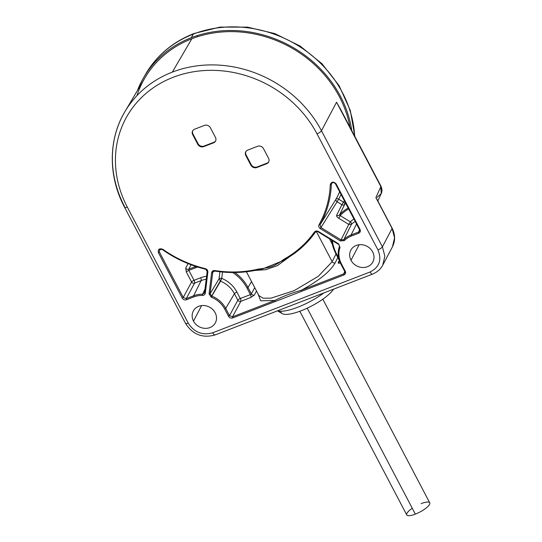 <?xml version="1.0" encoding="UTF-8"?>
<svg xmlns="http://www.w3.org/2000/svg" width="542" height="542" viewBox="0 0 542 542"><rect width="100%" height="100%" fill="white"/><g stroke="black" fill="none" stroke-linecap="round" stroke-linejoin="round"><path stroke-width="0.81" d="M376.676 198.751L392.13 228.196A2.27 0.623 152.3 0 1 392.096 228.473L375.884 197.593L380.87 186.644L336.548 102.228L321.467 130.764A4.092 1.125 152.3 0 1 316.995 133.813A109.491 97.093 -151.1 0 0 173.23 77.269A109.491 97.093 -151.1 0 0 127.309 207.091A4.092 1.125 152.3 0 1 124.599 207.342A4.092 1.125 -27.7 0 1 124.687 206.787A113.576 100.724 -151.1 0 1 124.999 111.51L145.005 77.743A112.39 99.667 28.9 0 1 191.841 38.753L172.329 72.106A113.576 100.724 -151.1 0 0 124.999 111.51A113.576 100.724 28.9 0 1 172.329 72.106A113.576 100.724 28.9 0 1 321.467 130.764L382.395 246.82L384.861 256.163L382.754 265.14C380.721 269.096 377.3 272.098 372.496 274.13L215.099 334.936A4.092 1.518 -111.1 0 1 212.708 332.774L370.111 271.969C379.414 267.24 382.022 259.875 377.93 249.869L316.995 133.813A109.491 97.093 -151.1 0 0 173.23 77.269A109.491 97.093 -151.1 0 0 127.309 207.091L188.237 323.154C194.26 332.409 202.417 335.62 212.708 332.774L370.111 271.969A4.092 1.518 68.9 0 0 372.496 274.13A4.092 1.518 68.9 0 0 372.503 274.13A4.092 1.518 68.9 0 1 372.476 274.137A4.092 1.518 68.9 0 1 370.111 271.969C379.414 267.24 382.022 259.875 377.93 249.869L316.995 133.813A4.092 1.125 -27.7 0 0 321.467 130.764L382.395 246.82A4.092 1.125 152.3 0 1 377.93 249.869A4.092 1.125 152.3 0 0 382.395 246.82L392.096 228.473L394.556 237.809L392.455 246.786C395.423 240.777 395.321 234.578 392.13 228.196A2.27 0.623 152.3 0 1 392.096 228.473L376.826 199.056M339.38 246.712A24.431 21.666 -151.1 0 0 340.864 263.907L340.85 264.015C337.917 258.216 337.422 252.457 339.373 246.732A0.908 0.413 19.8 0 0 340.024 247.403A23.523 20.86 -151.1 0 0 341.453 263.961L340.864 263.907A24.431 21.666 28.9 0 1 339.38 246.712A0.908 0.413 19.8 0 0 339.373 246.732A0.908 0.413 19.8 0 0 340.024 247.403A23.523 20.86 -151.1 0 0 341.453 263.961L345.261 271.21C345.959 272.917 345.518 274.171 343.926 274.984L232.694 317.958C230.939 318.439 229.551 317.897 228.521 316.311L224.713 309.062A23.523 20.86 -151.1 0 0 211.204 297.172L209.056 293.879L211.617 272.802C211.99 271.163 213.087 270.411 214.91 270.546A111.022 98.454 -151.1 0 0 258.365 269.083C272.152 267.389 274.279 266.142 284.252 259.083A111.022 98.454 -151.1 0 0 314.333 232.139C315.424 230.878 316.806 230.675 318.479 231.515L338.581 243.846L340.024 247.403L338.581 243.846L338.31 244.252L338.581 243.846L318.479 231.515C316.806 230.675 315.424 230.878 314.333 232.139A0.908 0.42 35.1 0 0 315.275 232.294A111.937 99.261 28.9 0 1 284.957 259.455A0.908 0.366 -119.2 0 1 284.252 259.083C274.279 266.142 272.152 267.389 258.365 269.083L258.859 269.537L262.802 268.852L283.053 260.621L262.802 268.852M162.532 249.571L162.824 249.286A111.022 98.454 -151.1 0 0 205.276 268.622L205.262 269.137C206.129 269.028 206.766 269.835 207.173 271.576A0.908 0.393 6.9 0 0 207.871 272.05C207.911 270.35 207.044 269.205 205.276 268.622L207.193 271.515A0.908 0.393 6.9 0 0 207.173 271.576A0.908 0.393 6.9 0 0 207.871 272.05L205.31 293.134A0.908 0.393 -173.1 0 1 204.612 292.66A0.908 0.393 -173.1 0 1 204.625 292.599L202.606 294.238L202.478 295.424A23.523 20.86 -151.1 0 0 193.819 296.914L186.441 299.767C184.687 300.248 183.291 299.699 182.261 298.12L158.366 252.606C157.824 249.212 159.307 248.107 162.824 249.286A111.022 98.454 -151.1 0 0 205.276 268.622C207.044 269.205 207.911 270.35 207.871 272.05L205.31 293.134C205.018 294.584 204.077 295.349 202.478 295.424C204.077 295.349 205.018 294.584 205.31 293.134A0.908 0.393 -173.1 0 1 204.612 292.653A0.908 0.393 -173.1 0 1 204.625 292.599L207.18 271.63M359.522 229.544L359.529 231.122L358.492 232.084L358.702 233.216L351.324 236.068A23.523 20.86 -151.1 0 0 344.285 240.641L340.41 240.939L320.308 228.616C318.798 227.511 318.371 226.197 319.035 224.673A111.022 98.454 -151.1 0 0 330.288 184.585C331.582 181.55 333.533 181.333 336.142 183.928L360.037 229.442C360.735 231.143 360.294 232.403 358.702 233.216L351.324 236.068A23.523 20.86 -151.1 0 0 344.285 240.641A0.908 0.406 -135.4 0 1 343.804 239.686A24.431 21.666 28.9 0 1 351.114 234.937L358.492 232.084L358.702 233.216C360.294 232.403 360.735 231.143 360.037 229.442L359.448 229.388M193.501 321.115A12.5 11.084 28.9 0 1 198.745 306.298A12.5 11.084 28.9 0 1 215.16 312.748A12.5 11.084 28.9 0 1 209.917 327.571A12.5 11.084 28.9 0 1 193.501 321.115L201.617 305.586L193.501 321.115A12.5 11.084 -151.1 0 0 204.253 328.296A12.5 11.084 -151.1 0 0 215.086 323.303A12.5 11.084 -151.1 0 0 215.16 312.748A12.5 11.084 -151.1 0 0 204.002 305.532A12.5 11.084 -151.1 0 0 193.216 311.216A12.5 11.084 -151.1 0 0 193.501 321.115M351.006 260.268A12.5 11.084 28.9 0 1 356.25 245.451A12.5 11.084 28.9 0 1 372.659 251.901A12.5 11.084 28.9 0 1 367.422 266.725A12.5 11.084 28.9 0 1 351.006 260.268L359.122 244.74L351.006 260.268A12.5 11.084 -151.1 0 0 361.758 267.45A12.5 11.084 -151.1 0 0 372.591 262.45A12.5 11.084 -151.1 0 0 372.659 251.901A12.5 11.084 -151.1 0 0 361.5 244.686A12.5 11.084 -151.1 0 0 350.721 250.37A12.5 11.084 -151.1 0 0 351.006 260.268M266.684 163.718L256.84 167.519A4.546 4.031 28.9 0 1 250.871 165.174L245.797 155.5A4.546 4.031 28.9 0 1 247.701 150.114L257.545 146.306A4.546 4.031 28.9 0 1 263.514 148.657L268.595 158.325A4.546 4.031 28.9 0 1 266.684 163.718L256.84 167.519L257.145 166.97L266.989 163.162L266.684 163.718A4.546 4.031 -151.1 0 0 268.636 162.044A4.546 4.031 -151.1 0 0 268.595 158.325L263.514 148.657A4.546 4.031 -151.1 0 0 257.545 146.306L247.701 150.114A4.546 4.031 -151.1 0 0 245.756 151.78A4.546 4.031 -151.1 0 0 245.797 155.5L246.102 154.951L251.176 164.619A4.546 4.031 -151.1 0 0 257.145 166.97L266.989 163.162L266.684 163.718M213.568 142.824L203.724 146.625A4.546 4.031 28.9 0 1 197.755 144.28L192.674 134.606A4.546 4.031 28.9 0 1 194.585 129.22L204.429 125.412A4.546 4.031 28.9 0 1 210.398 127.763L215.472 137.431A4.546 4.031 28.9 0 1 213.568 142.824L203.724 146.625L204.029 146.076L213.873 142.275L213.568 142.824A4.546 4.031 -151.1 0 0 215.513 141.15A4.546 4.031 -151.1 0 0 215.472 137.431L210.398 127.763A4.546 4.031 -151.1 0 0 204.429 125.412L194.585 129.22A4.546 4.031 -151.1 0 0 192.634 130.886A4.546 4.031 -151.1 0 0 192.674 134.606L192.979 134.057L198.06 143.725A4.546 4.031 -151.1 0 0 204.029 146.076L213.873 142.275L213.568 142.824M137.424 90.541A113.637 100.771 28.9 0 1 191.285 37.696A113.637 100.771 28.9 0 1 351.758 130.561A113.637 100.771 -151.1 0 0 191.285 37.696A113.637 100.771 -151.1 0 0 143.42 77.994A113.637 100.771 -151.1 0 0 137.424 90.541M340.254 108.651L380.938 186.136A4.092 1.125 152.3 0 1 380.87 186.644L336.548 102.228L321.467 130.764A113.576 100.724 -151.1 0 0 172.329 72.106L191.841 38.753A112.39 99.667 28.9 0 1 349.997 127.207A112.39 99.667 -151.1 0 0 191.841 38.753A112.39 99.667 -151.1 0 0 136.923 95.683M354.861 136.469L350.295 110.426L339.123 85.697L322.05 63.8L300.153 46.077L274.787 33.59L247.511 27.134L219.998 27.1L193.941 33.529A6.816 2.527 68.9 0 0 193.365 34.065A6.816 2.527 -111.1 0 1 193.941 33.529C172.783 41.883 156.652 55.48 145.534 74.329A113.556 100.704 28.9 0 1 193.365 34.065L191.285 37.696L193.365 34.065A113.556 100.704 -151.1 0 0 145.534 74.329L143.42 77.994M197.688 36.7A6.816 2.527 68.9 0 0 197.037 35.664A6.816 2.527 -111.1 0 1 197.688 36.7M354.651 136.069A113.556 100.704 -151.1 0 0 193.365 34.065A113.556 100.704 28.9 0 1 354.651 136.069M124.999 111.51C108.17 139.402 108.075 176.401 124.599 207.342A4.092 1.125 -27.7 0 0 127.309 207.091L188.237 323.154A4.092 1.125 152.3 0 1 185.533 323.398A4.092 1.125 152.3 0 0 188.237 323.154C194.26 332.409 202.417 335.62 212.708 332.774A4.092 1.518 -111.1 0 0 215.079 334.942A4.092 1.518 -111.1 0 0 215.452 334.604M323.852 292.924A33.482 9.228 152.3 0 1 277.633 310.776A33.482 9.228 -27.7 0 0 323.852 292.924M280.878 311.243A30.149 8.313 152.3 0 0 303.5 309.814A30.149 8.313 152.3 0 0 333.554 289.177A30.149 8.313 152.3 0 1 307.876 307.849A30.149 8.313 152.3 0 1 282.158 313.622L277.504 310.83M322.829 299.184L429.745 502.827A12.988 3.577 152.3 0 1 415.341 514.114L307.212 308.168L415.341 514.114A12.988 3.577 152.3 0 1 406.744 514.9L299.828 311.257M412.272 508.267A12.988 3.577 -27.7 0 0 406.744 514.9A12.988 3.577 -27.7 0 0 415.341 514.114A12.988 3.577 -27.7 0 0 429.494 504.514A12.988 3.577 -27.7 0 0 421.148 503.606M336.548 102.228L341.053 110.209M380.931 186.123A4.092 1.125 152.3 0 1 380.87 186.644L381.222 193.555L377.076 197.39M375.884 197.593L380.87 186.644L381.222 193.555C382.279 191.509 382.185 189.036 380.938 186.136M382.754 265.14L384.861 256.163L382.395 246.82L392.096 228.473L394.556 237.809L392.455 246.786L382.754 265.14M284.957 259.455A0.908 0.366 -119.2 0 1 284.896 259.51A0.908 0.366 -119.2 0 1 284.252 259.083A111.022 98.454 -151.1 0 0 314.333 232.139A0.908 0.42 35.1 0 0 315.275 232.294C307.348 243.514 297.226 252.586 284.896 259.51L283.391 260.411M318.242 231.84L318.201 231.929C317.531 231.292 316.555 231.414 315.275 232.294M344.746 271.318L344.759 272.89L344.658 271.264L340.85 264.015L341.453 263.961L345.261 271.21L344.671 271.156M214.917 270.993L212.979 271.847L212.694 272.619L213.548 271.312L212.694 272.619L212.979 271.847L214.971 271.081L214.91 270.546C213.087 270.411 211.99 271.163 211.617 272.802A0.908 0.393 6.9 0 0 212.694 272.619L210.133 293.696L219.056 278.825L220.54 281.156L221.753 278.371A27.635 24.505 -151.1 0 1 236.908 292.057A27.635 24.505 -151.1 0 0 221.753 278.371L211.671 296.047L210.133 293.696A0.908 0.393 -173.1 0 1 209.056 293.879L211.617 272.802A0.908 0.393 6.9 0 0 212.694 272.619L210.133 293.696L219.056 278.825L220.54 281.156A25.366 22.493 28.9 0 1 234.442 293.71A2.27 0.623 152.3 0 1 236.908 292.057L240.296 298.513L236.908 292.057A2.27 0.623 -27.7 0 0 234.442 293.71L225.696 308.398A24.431 21.666 -151.1 0 0 211.671 296.047L210.133 293.696A0.908 0.393 -173.1 0 1 209.056 293.879L211.204 297.172L220.54 281.156A25.366 22.493 28.9 0 1 234.442 293.71L237.836 300.173A2.27 0.623 152.3 0 1 240.296 298.513A2.27 0.84 68.9 0 1 240.817 301.345L250.932 297.436L254.34 295.051L250.932 297.436A2.27 0.84 68.9 0 0 250.411 294.611L247.017 288.148L250.411 294.611L251.359 293.879L254.726 287.619L251.359 293.879L250.411 294.611L240.296 298.513A2.27 0.623 -27.7 0 0 237.836 300.173L229.503 315.654L225.696 308.398L224.713 309.062A23.523 20.86 -151.1 0 0 211.204 297.172L211.671 296.047A24.431 21.666 28.9 0 1 225.696 308.398L234.442 293.71L237.836 300.173A2.27 1.978 -151.7 0 0 240.817 301.345L250.932 297.436A2.27 0.84 68.9 0 0 250.411 294.611L240.296 298.513A2.27 0.84 -111.1 0 1 240.817 301.345L232.484 316.826L240.817 301.345A2.27 1.978 28.3 0 1 237.836 300.173L229.503 315.654L228.521 316.311L224.713 309.062L225.696 308.398L229.503 315.654L232.484 316.826L229.503 315.654L228.521 316.311C229.551 317.897 230.939 318.439 232.694 317.958L232.484 316.826L274.787 300.485L260.661 300.817L257.992 293.825L260.661 300.817L274.787 300.485L274.997 301.616L232.694 317.958L232.484 316.826L274.787 300.485C284.055 295.932 290.404 293.459 301.42 290.194C318.879 280.756 330.125 271.637 335.173 262.856C330.125 271.637 318.879 280.756 301.42 290.194C290.404 293.459 284.055 295.932 274.787 300.485L274.997 301.616L301.623 291.325L301.42 290.194L343.723 273.852L344.773 271.522L343.723 273.852L343.926 274.984L301.623 291.325L301.42 290.194L343.723 273.852L344.759 272.89L343.723 273.852L343.926 274.984C345.518 274.171 345.959 272.917 345.261 271.21L344.665 271.271M262.003 268.981L258.778 269.604C244.584 272.924 229.977 273.419 214.971 271.081L214.91 270.546A111.022 98.454 -151.1 0 0 258.365 269.083L258.859 269.537M299.862 249.151L277.429 265.627L265.736 269.706L254.882 270.444L265.736 269.706L277.429 265.627L299.862 249.151M335.173 262.856L337.829 257.504L335.173 262.856A2.27 1.999 -153.6 0 1 332.178 261.705L318.337 276.264L294.32 290.573L271 298.175L263.053 298.202L258.927 295.614L263.053 298.202L271 298.175L294.32 290.573L318.337 276.264L332.178 261.705L316.365 231.59L332.178 261.705A2.27 1.999 -153.6 0 0 335.173 262.856M331.65 240.167L335.816 253.67L336.413 253.615L338.635 257.843L336.413 253.615A39.309 34.857 28.9 0 1 332.368 240.607A39.309 34.857 -151.1 0 0 336.413 253.615L335.816 253.67L339.184 260.085L339.272 261.671A2.27 2.019 -155.7 0 1 338.228 262.646L339.285 260.302L338.228 262.646C338.032 263.371 338.73 263.459 340.329 262.904C338.73 263.459 338.032 263.371 338.228 262.646A2.27 2.019 -155.7 0 0 339.421 260.702M254.34 295.051L256.515 291.02L254.34 295.051A2.27 1.978 -151.7 0 1 251.359 293.879A2.27 1.978 -151.7 0 0 254.34 295.051M219.056 278.825L219.917 271.752L219.056 278.825A2.27 0.989 -173.1 0 1 221.753 278.371L222.525 272.023L221.753 278.371A2.27 0.989 6.9 0 0 219.056 278.825M212.979 271.847L213.711 271.203M329.482 238.839L332.327 244.259L329.482 238.839M335.993 254.008L332.178 261.705L335.993 254.008M335.823 253.561A40.216 35.664 28.9 0 1 331.677 240.187M339.184 259.95L339.807 260.072L339.184 259.95M247.017 288.148L248.006 287.484L251.359 293.879L248.006 287.484L251.542 281.549L248.006 287.484A40.216 35.664 -151.1 0 0 234.835 272.518A40.216 35.664 28.9 0 1 248.006 287.484L247.017 288.148A39.309 34.857 -151.1 0 0 232.701 272.524A39.309 34.857 28.9 0 1 247.017 288.148M204.612 292.7L204.476 293.134M204.625 292.599L202.606 294.238L202.478 295.424A23.523 20.86 -151.1 0 0 193.819 296.914L193.609 295.783A24.431 21.666 28.9 0 1 202.606 294.238L205.045 289.055L202.606 294.238A24.431 21.666 -151.1 0 0 193.609 295.783L193.819 296.914L186.441 299.767L186.231 298.635L193.609 295.783L201.136 280.614A25.366 22.493 28.9 0 1 206.238 279.272A25.366 22.493 28.9 0 0 201.136 280.614L193.609 295.783L186.231 298.635L183.25 297.456L186.231 298.635L194.564 283.154L201.136 280.614A2.27 0.84 68.9 0 0 200.615 277.782L194.043 280.322L188.826 270.39L195.405 267.85A39.309 34.857 28.9 0 1 197.701 267.05A39.309 34.857 -151.1 0 0 195.405 267.85L195.195 266.718L188.691 269.232L188.826 270.39A2.27 0.623 -27.7 0 0 186.36 272.043L191.577 281.982L183.25 297.456L159.355 251.949L183.25 297.456L191.577 281.982A2.27 1.978 -151.7 0 0 194.564 283.154A2.27 1.978 28.3 0 1 191.577 281.982A2.27 0.623 152.3 0 1 194.043 280.322A2.27 0.84 -111.1 0 1 194.564 283.154L201.136 280.614A2.27 0.84 -111.1 0 0 200.615 277.782L194.043 280.322A2.27 0.623 -27.7 0 0 191.577 281.982L186.36 272.043L185.703 268.06L186.36 272.043A2.27 0.623 -27.7 0 1 188.826 270.39L188.691 269.232L191.082 264.781L188.691 269.232L195.195 266.718A40.216 35.664 28.9 0 1 195.872 266.461A40.216 35.664 -151.1 0 0 195.195 266.718L195.405 267.85L188.826 270.39L194.043 280.322A2.27 0.84 68.9 0 1 194.564 283.154L186.231 298.635L186.441 299.767C184.687 300.248 183.291 299.699 182.261 298.12L158.366 252.606L159.355 251.949L159.538 249.781L159.355 251.949L158.366 252.606C157.824 249.212 159.307 248.107 162.824 249.286L159.538 249.781M183.243 297.456L182.261 298.12L183.243 297.456M162.498 249.659C175.588 258.866 189.842 265.363 205.262 269.137L205.337 269.069M188.094 263.622L185.703 268.06A2.27 1.978 -151.7 0 0 188.691 269.232A2.27 1.978 -151.7 0 1 185.703 268.06L188.094 263.622M206.604 276.264A27.635 24.505 -151.1 0 0 200.615 277.782A27.635 24.505 -151.1 0 1 206.604 276.264M335.552 183.873L336.142 183.928L360.037 229.442L359.441 229.503L359.529 231.122L358.492 232.084L359.549 229.754L358.492 232.084L351.114 234.937L351.324 236.068L351.114 234.937A24.431 21.666 -151.1 0 0 343.804 239.686L341.033 239.903L348.77 224.429L338.655 218.223C337.056 217.139 336.392 216.143 336.65 215.235L341.894 204.7L337.077 201.746L320.932 227.572L320.024 224.761L336.155 198.955A113.576 100.724 28.9 0 0 339.638 191.787A113.576 100.724 28.9 0 1 336.155 198.955L320.024 224.761A111.937 99.261 -151.1 0 0 331.372 184.348L331.751 183.298C332.971 182.18 334.238 182.41 335.539 183.982L336.142 183.928C333.533 181.333 331.582 181.55 330.288 184.585A0.908 0.386 2.3 0 0 331.372 184.348A111.937 99.261 28.9 0 1 320.024 224.761A0.908 0.42 -150.7 0 1 319.035 224.673C318.371 226.197 318.798 227.511 320.308 228.616L320.932 227.572L341.033 239.903L340.41 240.939L344.285 240.641A0.908 0.406 -135.4 0 1 343.804 239.686L341.033 239.903L340.41 240.939L320.308 228.616L320.932 227.572L320.024 224.761A0.908 0.42 -150.7 0 1 319.035 224.673A111.022 98.454 -151.1 0 0 330.288 184.585A0.908 0.386 2.3 0 0 331.372 184.348L331.751 183.298M351.114 234.937L356.541 223.988L351.114 234.937M343.804 239.686L351.501 224.259A25.366 22.493 28.9 0 1 355.206 221.441A25.366 22.493 28.9 0 0 351.501 224.259L343.804 239.686M348.77 224.429L351.501 224.259A2.27 1.009 46.3 0 0 350.342 221.827L340.22 215.628A39.309 34.857 28.9 0 1 348.662 208.975A39.309 34.857 -151.1 0 0 340.22 215.628L338.655 218.223L348.77 224.429L351.501 224.259A2.27 1.009 -133.7 0 0 350.342 221.827L348.77 224.429L350.342 221.827L340.22 215.628L338.655 218.223C337.056 217.139 336.392 216.143 336.65 215.235A2.27 1.985 -153.6 0 0 339.488 214.95L340.22 215.628L339.488 214.95A40.216 35.664 28.9 0 1 348.154 208.006A40.216 35.664 -151.1 0 0 339.488 214.95L344.712 204.436A40.853 36.226 28.9 0 1 345.721 203.372A40.853 36.226 28.9 0 0 344.712 204.436A2.27 1.03 42.3 0 0 343.459 202.098L338.648 199.144A2.27 1.05 28.4 0 0 336.155 198.955A2.27 1.985 -148 0 0 337.077 201.746L320.932 227.572L341.033 239.903L348.77 224.429M336.155 198.955A2.27 1.985 -148 0 0 337.077 201.746L338.648 199.144A115.852 102.736 -151.1 0 0 341.026 194.436A115.852 102.736 -151.1 0 1 338.648 199.144L337.077 201.746L341.894 204.7A2.27 1.985 -153.6 0 0 344.712 204.436L339.488 214.95A2.27 1.985 26.4 0 1 336.65 215.235L341.894 204.7A2.27 1.985 -153.6 0 0 344.712 204.436A2.27 1.03 -137.7 0 0 343.459 202.098L341.894 204.7L343.459 202.098L338.648 199.144A2.27 1.05 -151.6 0 0 336.155 198.955M344.482 201.021A43.123 38.245 -151.1 0 0 343.459 202.098A43.123 38.245 -151.1 0 1 344.482 201.021M353.94 219.029A27.635 24.505 -151.1 0 0 350.342 221.827A27.635 24.505 -151.1 0 1 353.94 219.029M268.771 161.76A4.546 4.031 28.9 0 1 266.989 163.162A4.546 4.031 -151.1 0 0 268.771 161.76M245.919 151.509A4.546 4.031 -151.1 0 0 246.102 154.951A4.546 4.031 28.9 0 1 245.919 151.509M251.176 164.619L250.871 165.174L245.797 155.5L246.102 154.951L251.176 164.619L250.871 165.174A4.546 4.031 -151.1 0 0 256.84 167.519L257.145 166.97A4.546 4.031 28.9 0 1 251.176 164.619M215.655 140.873A4.546 4.031 28.9 0 1 213.873 142.275A4.546 4.031 -151.1 0 0 215.655 140.873M192.796 130.622A4.546 4.031 -151.1 0 0 192.979 134.057L198.06 143.725L197.755 144.28A4.546 4.031 -151.1 0 0 203.724 146.625L204.029 146.076A4.546 4.031 28.9 0 1 198.06 143.725L197.755 144.28L192.674 134.606L192.979 134.057A4.546 4.031 28.9 0 1 192.796 130.622M124.599 207.342L185.533 323.398C192.728 334.583 202.586 338.425 215.099 334.936M381.222 193.555L377.842 200.967M318.201 231.929L338.31 244.252C338.974 244.286 339.333 245.113 339.373 246.725M246.414 271.772L258.927 295.614M207.173 271.576L204.47 293.154M335.539 183.982L359.434 229.496"/></g></svg>
